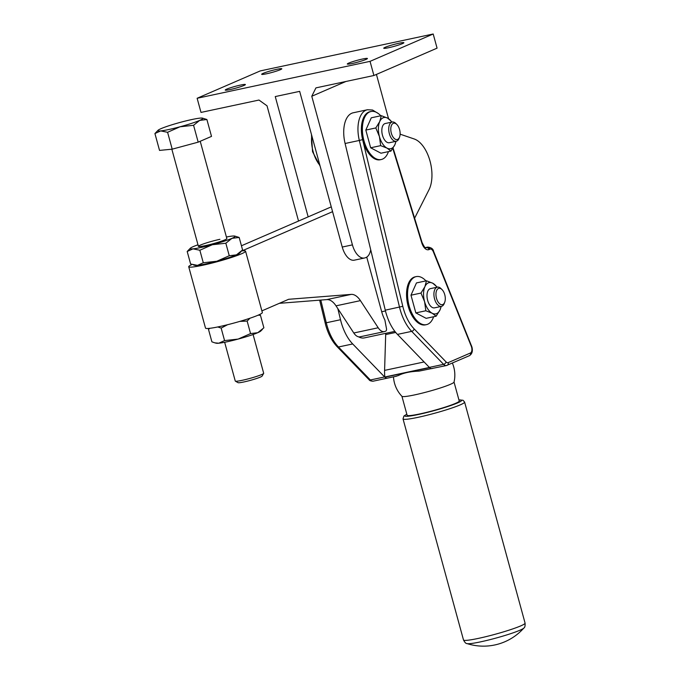 <?xml version="1.0" encoding="UTF-8"?>
<svg xmlns="http://www.w3.org/2000/svg" width="680" height="680" viewBox="0 0 680 680"><rect width="100%" height="100%" fill="white"/><g stroke="black" fill="none" stroke-linecap="round" stroke-linejoin="round"><path stroke-width="1.02" d="M400.112 134.13A24.556 13.047 78 0 0 400.971 134.462L414.23 138.983A29.47 15.657 -102 0 1 429.786 160.25A29.47 15.657 -102 0 1 429.029 189.694L414.613 218.212M376.431 74.417L387.804 116.017A24.556 13.047 78 0 0 388.637 118.703M370.719 249.815A17.221 9.154 -102 0 1 370.337 251.447A17.221 9.154 -102 0 1 365.449 257.703A17.187 9.137 -102 0 1 364.514 258L354.348 260.168A17.187 9.137 -102 0 1 347.939 257.644A17.187 9.137 -102 0 1 342.252 247.044L299.668 91.358L275.255 96.569L308.168 216.869M364.514 258A17.187 9.137 -102 0 1 358.113 255.468A17.187 9.137 -102 0 1 352.427 244.876L311.772 96.263L315.936 87.882L373.915 75.505L437.07 48.152L433.194 34L260.278 70.907L197.132 98.269L370.048 61.353L433.194 34M276.904 69.3A10.438 0.944 164.7 0 1 281.809 68.782A10.438 0.944 164.7 0 1 276.82 70.992A10.438 0.944 164.7 0 1 266.577 73.772A10.438 0.944 164.7 0 1 261.673 74.29A10.438 0.944 164.7 0 1 266.662 72.072A10.438 0.944 164.7 0 1 276.904 69.3M240.474 85.076A10.438 0.944 164.7 0 1 245.378 84.558A10.438 0.944 164.7 0 1 240.388 86.776A10.438 0.944 164.7 0 1 230.146 89.547A10.438 0.944 164.7 0 1 225.242 90.066A10.438 0.944 164.7 0 1 230.231 87.847A10.438 0.944 164.7 0 1 240.474 85.076M362.525 59.024A10.438 0.944 164.7 0 1 367.429 58.505A10.438 0.944 164.7 0 1 362.449 60.724A10.438 0.944 164.7 0 1 352.206 63.495A10.438 0.944 164.7 0 1 347.301 64.013A10.438 0.944 164.7 0 1 352.291 61.795A10.438 0.944 164.7 0 1 362.525 59.024M398.964 43.239A10.438 0.944 164.7 0 1 403.869 42.721A10.438 0.944 164.7 0 1 398.879 44.939A10.438 0.944 164.7 0 1 388.637 47.711A10.438 0.944 164.7 0 1 383.732 48.229A10.438 0.944 164.7 0 1 388.722 46.011A10.438 0.944 164.7 0 1 398.964 43.239M197.132 98.269L200.999 112.421L258.978 100.045L267.019 105.816L298.537 221.042M345.865 81.498L311.772 96.263M370.048 61.353L373.915 75.505M426.428 324.64L425.408 324.861A24.556 13.047 -102 0 1 408.136 306.111A24.556 13.047 -102 0 1 415.157 276.837L416.168 276.615A24.556 13.047 78 0 0 409.156 305.889A24.556 13.047 78 0 0 426.428 324.64A24.556 13.047 78 0 0 433.619 316.736M381.25 159.519L380.239 159.74A24.556 13.047 -102 0 1 362.967 140.989A24.556 13.047 -102 0 1 369.979 111.707L371 111.494A24.556 13.047 78 0 0 363.978 140.769A24.556 13.047 78 0 0 381.25 159.519A24.556 13.047 78 0 0 388.442 151.614M393.49 376.839A30.694 30.694 0 0 0 401.982 396.355A27.013 2.431 -15.3 0 0 414.613 394.901A27.013 2.431 -15.3 0 0 454.027 382.118A30.694 30.694 0 0 0 452.362 363.052M385.679 333.344A12.274 6.528 -102 0 1 385.688 334.577L384.591 370.387A30.694 16.312 78 0 0 384.6 373.651A30.694 16.312 78 0 0 384.829 376.983A30.694 16.312 78 0 0 384.837 377.085A30.694 16.312 78 0 0 384.846 377.188L429.599 367.633A7.369 3.919 -102 0 0 431.128 368.534A7.369 3.919 -102 0 0 432.2 368.577A7.369 3.919 -102 0 1 431.001 368.5A7.369 3.919 -102 0 1 429.352 367.387L397.46 334.399A36.831 19.576 -102 0 1 390.226 323.901A36.831 19.576 -102 0 1 385.271 310.173L345.091 143.497A27.013 14.357 -102 0 1 351.738 113.254A27.013 14.357 -102 0 1 353.192 112.786L367.438 109.744A27.013 14.357 78 0 0 365.976 110.211A27.013 14.357 78 0 0 359.329 140.454L362.618 139.63A24.556 13.047 -102 0 1 370.498 111.622M397.46 334.399L411.697 331.364L443.589 364.352A7.369 3.919 78 0 0 445.238 365.457A7.369 3.919 78 0 0 446.437 365.543L419.075 371.11C410.168 371.475 403.282 372.946 398.429 375.522L395.853 376.295M384.846 377.188A7.369 3.919 78 0 0 386.376 378.089A7.369 3.919 78 0 0 387.447 378.131L387.447 378.131A7.369 3.919 -102 0 1 386.249 378.054A7.369 3.919 -102 0 1 384.6 376.941L352.699 343.952A36.831 19.576 -102 0 1 345.474 333.455A36.831 19.576 -102 0 1 340.51 319.727L337.832 308.618M401.931 396.304L407.116 415.267A27.013 2.431 -15.3 0 0 419.815 413.925A27.013 2.431 -15.3 0 0 446.318 406.75A27.013 2.431 -15.3 0 0 459.229 401.013L454.036 382.05M442.816 304.521A8.347 4.437 -102 0 1 436.492 298.291A8.347 4.437 -102 0 1 438.43 288.481A8.347 4.437 -102 0 1 441.991 289.561A8.347 4.437 -102 0 1 444.703 302.286A8.347 4.437 -102 0 1 442.816 304.521M444.703 302.286L444.202 303.56A9.826 5.219 -102 0 1 441.983 306.204A9.826 5.219 -102 0 1 441.456 306.374A9.826 5.219 -102 0 1 434.418 298.367A9.826 5.219 -102 0 1 436.823 287.325A9.826 5.219 -102 0 1 437.35 287.155A9.826 5.219 -102 0 1 441.006 288.6L441.991 289.561M437.35 287.155L430.44 288.635A9.826 5.219 78 0 0 429.904 288.804A9.826 5.219 78 0 0 427.499 299.837A9.826 5.219 78 0 0 434.537 307.844L441.456 306.374M396.049 141.295L394.893 144.687L390.975 151.079L386.997 148.104L380.664 145.647L379.423 136.535L375.819 127.942L379.738 121.55A15.963 8.483 78 0 0 379.423 136.535A15.963 8.483 78 0 0 386.997 148.104A15.963 8.483 78 0 0 391.51 148.453A15.963 8.483 78 0 0 394.893 144.687A15.963 8.483 78 0 0 395.904 141.329M391.799 122.119A15.963 8.483 78 0 0 387.625 118.133A15.963 8.483 78 0 0 383.12 117.784A15.963 8.483 78 0 0 379.738 121.55L381.293 115.668L387.625 118.133L392.122 122.052M441.218 306.425L440.07 309.808L436.152 316.2L432.174 313.233L425.833 310.769L424.592 301.656L420.988 293.063L424.906 286.671A15.963 8.483 78 0 0 424.592 301.656A15.963 8.483 78 0 0 432.174 313.233A15.963 8.483 78 0 0 436.679 313.574A15.963 8.483 78 0 0 440.07 309.808A15.963 8.483 78 0 0 441.073 306.45M436.976 287.24A15.963 8.483 78 0 0 432.803 283.254A15.963 8.483 78 0 0 428.289 282.905A15.963 8.483 78 0 0 424.906 286.671L426.462 280.789L432.803 283.254L437.291 287.173M480.666 641.835A29.716 2.677 164.7 0 1 467.075 643.594A54.017 54.017 0 0 0 523.846 628.057A29.716 2.677 164.7 0 1 519.979 630.215A29.716 2.677 164.7 0 1 480.666 641.835M397.647 139.4A8.347 4.437 -102 0 1 391.323 133.169A8.347 4.437 -102 0 1 393.261 123.36A8.347 4.437 -102 0 1 396.814 124.44A8.347 4.437 -102 0 1 399.534 137.165A8.347 4.437 -102 0 1 397.647 139.4M399.534 137.165L399.032 138.44A9.826 5.219 -102 0 1 396.814 141.075A9.826 5.219 -102 0 1 396.278 141.253A9.826 5.219 -102 0 1 389.24 133.246A9.826 5.219 -102 0 1 391.646 122.205A9.826 5.219 -102 0 1 392.181 122.034A9.826 5.219 -102 0 1 395.837 123.48L396.814 124.44M396.278 141.253L389.368 142.724A9.826 5.219 -102 0 1 382.33 134.716A9.826 5.219 -102 0 1 384.736 123.683A9.826 5.219 -102 0 1 385.262 123.513L392.181 122.034M425.833 310.769L415.828 312.902L426.139 318.333L436.152 316.2M415.828 312.902L410.983 295.197L420.988 293.063M410.983 295.197L416.457 282.923L426.462 280.789M380.664 145.647L370.651 147.781L380.97 153.213L390.975 151.079M370.651 147.781L365.815 130.076L375.819 127.942M365.815 130.076L371.28 117.802L381.293 115.668M380.791 115.77A24.556 13.047 78 0 0 371 111.494M425.969 280.891A24.556 13.047 78 0 0 416.168 276.615M279.335 303.322L326.808 299.6A19.643 10.438 78 0 1 331.543 301.061A19.643 10.438 78 0 1 336.013 305.839L353.796 332.988A12.274 6.528 -102 0 0 357.204 336.337A12.274 6.528 -102 0 0 360.009 336.812L384.421 331.602A12.274 6.528 -102 0 0 385.084 331.389L385.815 331.075A2.457 1.309 -102 0 0 386.452 330.166A2.457 1.309 -102 0 0 386.469 328.567L384.88 320A24.556 13.047 -102 0 1 381.692 311.754L366.741 257.1M394.868 331.381L364.378 337.892A24.556 13.047 -102 0 1 358.572 336.829M352.623 331.185A24.556 13.047 -102 0 1 351.322 329.205M241.434 245.777L331.262 206.864M384.421 331.602A12.274 6.528 -102 0 1 381.616 331.126A12.274 6.528 -102 0 1 378.207 327.769L360.425 300.628A19.643 10.438 78 0 0 355.946 295.843A19.643 10.438 78 0 0 351.22 294.389L288.635 299.293L261.894 310.879M242.182 250.435L243.925 250.061L244.128 250.792M243.925 250.061L332.579 211.658M245.565 251.2L262.344 312.536A29.47 2.652 164.7 0 1 248.625 318.673A29.47 2.652 164.7 0 1 220.082 326.468A29.47 2.652 164.7 0 1 205.505 328.083L188.725 266.755A29.47 2.652 -15.3 0 0 203.303 265.132A29.47 2.652 -15.3 0 0 231.846 257.346A29.47 2.652 -15.3 0 0 245.565 251.2A29.47 2.652 -15.3 0 0 241.723 250.928M191.981 264.52A29.47 2.652 -15.3 0 0 188.725 266.755M227.562 324.717L221.144 328.083L217.753 326.961M238.111 339.091A23.324 2.099 164.7 0 1 226.899 341.819A23.324 2.099 164.7 0 1 218.79 343.213A23.324 2.099 164.7 0 1 216.299 343.221L214.863 342.856L218.79 343.213L224.57 340.595L238.111 339.091L250.554 333.582L257.762 332.699A23.324 2.099 164.7 0 1 238.111 339.091M209.882 328.296L208.48 329.324L211.905 341.836L214.863 342.856M262.403 329.409L260.746 331.058A23.324 2.099 164.7 0 1 257.762 332.699L263.882 327.811L260.457 315.299L258.145 315.18M259.089 314.764L260.457 315.299M208.48 329.324L209.346 328.355M249.976 318.223L247.137 321.07L239.836 321.394M247.137 321.07L250.554 333.582M221.144 328.083L224.57 340.595M253.079 334.509L263.687 373.269A14.73 1.326 164.7 0 1 263.661 373.405A14.73 1.326 164.7 0 1 261.681 374.552A14.73 1.326 164.7 0 1 246.492 379.312A14.73 1.326 164.7 0 1 235.356 381.149A14.73 1.326 164.7 0 1 235.263 381.046L224.655 342.278M263.661 373.405L262.115 376.091A12.521 1.131 164.7 0 1 260.431 377.069A12.521 1.131 164.7 0 1 247.52 381.115A12.521 1.131 164.7 0 1 238.051 382.67L235.356 381.149M211.514 136.382L198.186 142.154L172.202 149.167L159.536 150.407L154.921 133.535L160.709 130.917L167.586 132.294L180.03 126.786L193.57 125.281L199.691 120.403L206.898 119.519L211.514 136.382M172.202 149.167L167.586 132.294M198.186 142.154L193.57 125.281M206.898 119.519L202.495 118.124A23.324 2.099 164.7 0 1 199.691 120.403A23.324 2.099 164.7 0 1 180.03 126.786A23.324 2.099 164.7 0 1 160.709 130.917A23.324 2.099 164.7 0 1 158.049 130.288A23.324 2.099 164.7 0 1 161.032 128.647A23.324 2.099 164.7 0 1 180.693 122.256A23.324 2.099 164.7 0 1 200.013 118.133A23.324 2.099 164.7 0 1 202.495 118.124M158.049 130.288L154.921 133.535M197.99 244.783A23.324 2.099 -15.3 0 0 193.298 246.594A23.324 2.099 -15.3 0 0 190.315 248.234A23.324 2.099 -15.3 0 0 192.975 248.854A23.324 2.099 -15.3 0 0 201.093 247.469A23.324 2.099 -15.3 0 0 212.296 244.732A23.324 2.099 -15.3 0 0 231.956 238.34L225.837 243.227L212.296 244.732L199.852 250.24L192.975 248.854L187.187 251.481L190.612 263.993L197.489 265.37A23.324 2.099 164.7 0 1 195.007 265.378L193.57 265.013M200.218 141.279L226.839 238.578A14.73 1.326 164.7 0 1 219.793 241.714A14.73 1.326 164.7 0 1 205.343 245.625A14.73 1.326 164.7 0 1 198.416 246.355A14.73 1.326 164.7 0 1 205.462 243.227A14.73 1.326 164.7 0 1 219.912 239.309M216.818 261.248A23.324 2.099 164.7 0 1 205.606 263.976A23.324 2.099 164.7 0 1 197.489 265.37L203.278 262.752L216.818 261.248L229.262 255.739L236.47 254.855A23.324 2.099 164.7 0 1 216.818 261.248M241.111 251.566L239.453 253.215A23.324 2.099 164.7 0 1 236.47 254.855L242.581 249.968L239.165 237.456L231.956 238.34A23.324 2.099 -15.3 0 0 234.761 236.071A23.324 2.099 -15.3 0 0 232.279 236.079A23.324 2.099 -15.3 0 0 226.406 237.014M234.761 236.071L239.165 237.456M187.187 251.481L190.315 248.234M225.837 243.227L229.262 255.739M199.852 250.24L203.278 262.752M319.889 165.299A24.556 13.047 -102 0 1 313.123 151.623A24.556 13.047 -102 0 1 311.772 135.609M342.252 247.044L352.427 244.876M385.688 334.577L395.709 332.435M384.829 376.983L429.42 367.464M425.408 247.639L427.295 247.231A2.457 2.066 66.6 0 1 429.973 249.16A4.913 2.609 -102 0 1 433.373 251.872L471.274 346.264A2.457 0.646 -21.9 0 0 471.521 345.78A2.457 0.646 -21.9 0 0 471.427 345.678M425.349 247.605L427.695 247.103A7.369 3.919 78 0 0 427.295 247.231L426.351 247.639A2.457 2.066 66.6 0 1 429.029 249.569L429.973 249.16M345.091 143.497L359.329 140.454L399.508 307.139A36.831 19.576 78 0 0 400.027 309.171A36.831 19.576 78 0 0 404.473 320.858A36.831 19.576 78 0 0 411.697 331.364A2.457 1.581 136 0 0 413.262 330.471A2.457 1.581 136 0 0 414.171 328.925A34.374 18.266 -102 0 1 403.282 308.21A34.374 18.266 -102 0 1 402.789 306.315L385.271 310.173M396.423 376.219L373.201 381.174A7.369 3.919 -102 0 1 372.002 381.089A7.369 3.919 -102 0 1 370.353 379.984L338.462 346.995A36.831 19.576 -102 0 1 331.236 336.49A36.831 19.576 -102 0 1 326.8 324.802A36.831 19.576 -102 0 1 326.273 322.771L325.193 322.915M319.642 300.161L325.644 324.929C328.176 333.99 332.001 341.25 337.135 346.698A2.457 1.581 136 0 1 337.135 346.698A2.457 1.581 136 0 0 338.462 346.995L352.699 343.952M471.274 346.264A4.913 2.609 -102 0 1 471.597 347.216A4.913 2.609 -102 0 1 470.458 352.988A2.457 2.066 66.6 0 1 469.404 355.674L446.437 365.543A7.369 3.919 78 0 0 446.837 365.415A2.457 2.066 66.6 0 0 448.222 362.618A4.913 2.609 -102 0 1 446.063 361.913A2.457 1.581 136 0 1 445.154 363.46A2.457 1.581 136 0 1 443.589 364.352L429.352 367.387M433.525 251.285A2.457 0.646 158.1 0 1 433.619 251.387A2.457 0.646 158.1 0 1 433.373 251.872M470.458 352.988L448.222 362.618M392.802 148.469L421.745 242.769A9.826 5.219 78 0 0 429.029 249.569M446.063 361.913L414.171 328.925M402.789 306.315L362.618 139.63M384.6 376.941L370.353 379.984A2.457 1.581 136 0 1 369.045 379.703A2.457 1.581 136 0 1 369.027 379.686A2.457 1.581 136 0 1 369.01 379.67M340.51 319.727L326.273 322.771L320.798 300.075M406.827 414.188L403.869 416.067L403.027 418.923A31.926 2.873 164.7 0 0 418.03 417.333A31.926 2.873 164.7 0 0 460.267 404.855A31.926 2.873 164.7 0 0 464.61 402.075L525.079 623.11A31.926 2.873 164.7 0 1 520.736 625.889A31.926 2.873 164.7 0 1 478.499 638.367A31.926 2.873 164.7 0 1 463.496 639.957C464.822 642.515 466.012 643.731 467.075 643.594M458.949 399.984A29.47 2.652 164.7 0 1 457.589 402.925A29.47 2.652 164.7 0 1 418.6 414.451A29.47 2.652 164.7 0 1 406.844 414.239M425.765 247.767L426.351 247.639A7.369 3.919 -102 0 1 425.952 247.767C425.57 246.576 426.13 250.903 422.059 242.479L393.074 148.044M384.591 370.387L424.099 361.955M381.692 311.754L385.458 310.947M336.013 305.839L360.425 300.628M326.808 299.6L351.22 294.389M353.796 332.988L378.207 327.769M320.127 166.149L312.545 151.682L311.457 134.453M427.695 247.103C431.205 247.46 433.177 248.888 433.619 251.387L471.929 347.004C472.957 351.058 472.115 353.949 469.404 355.674M403.027 418.923L463.496 639.957M464.61 402.075L463.021 400.256L458.932 399.933M523.846 628.057C524.832 627.631 525.24 625.983 525.079 623.11M373.201 381.174C370.931 381.131 369.537 380.638 369.027 379.686L337.135 346.698M378.326 113.534L372.546 110.024L367.438 109.744M171.836 149.201L198.416 246.355"/></g></svg>
